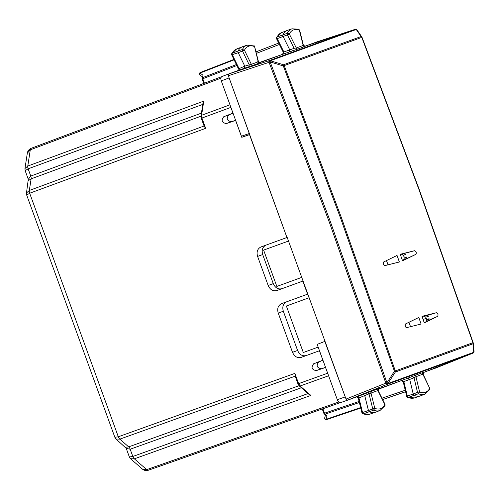 <?xml version="1.0" encoding="UTF-8"?>
<svg xmlns="http://www.w3.org/2000/svg" width="499" height="499" viewBox="0 0 499 499"><rect width="100%" height="100%" fill="white"/><g stroke="black" fill="none" stroke-linecap="round" stroke-linejoin="round"><path stroke-width="0.75" d="M325.535 367.339L321.287 368.786C316.828 367.813 315.992 365.524 318.78 361.912L322.965 360.284M325.573 367.445L316.191 370.638C311.732 369.665 310.902 367.376 313.69 363.765L318.78 361.912M306.28 355.544C302.456 356.448 299.562 354.758 297.604 350.473L283.32 311.233C282.072 306.692 283.201 303.535 286.713 301.77M233.045 113.236L228.86 114.857C226.072 118.469 226.908 120.764 231.368 121.737L226.272 123.59L235.609 120.409L241.759 137.306L249.756 134.58M235.615 120.29L231.368 121.737M241.759 137.306L246.849 135.454L246.494 134.468M246.849 135.454L249.718 134.474M281.947 288.69C278.124 289.595 275.236 287.904 273.271 283.625L262.692 254.559C261.445 250.018 262.574 246.862 266.079 245.096M273.271 283.625L268.175 285.478C270.14 289.763 273.034 291.447 276.858 290.549L302.812 281.099L307.571 294.179L281.617 303.629C278.111 305.388 276.976 308.544 278.23 313.091L292.508 352.325C294.472 356.61 297.367 358.301 301.19 357.396L319.447 350.753L322.884 360.197L313.69 363.765M268.175 285.478L257.596 256.411C256.349 251.87 257.478 248.714 260.989 246.949L286.944 237.505L249.512 134.668M233.008 113.13L223.77 116.71C220.982 120.321 221.812 122.617 226.272 123.59M232.964 113.148L230.632 106.605M327.949 373.969L325.529 367.464M295.227 376.159L297.953 383.881L298.602 383.644L294.865 373.389L295.227 376.159M26.709 195.109L29.672 193.238L118.313 436.781L114.839 437.255M294.865 373.389L118.313 436.781A3.867 2.152 70.2 0 0 119.835 439.132L116.061 439.039L114.851 437.274L26.703 195.09L26.491 192.957L29.322 190.456A3.867 2.152 69.8 0 0 29.672 193.238L205.669 128.318L204.272 126.49L201.29 118.294L201.003 115.855L201.584 115.275L229.977 104.802M231.892 54.784L238.235 52.707L244.791 66.155L244.635 68.163L228.611 73.995L228.342 75.742L286.944 237.505M142.271 468.979L146.694 469.64L338.765 402.001M126.253 448.426L129.36 456.972L132.828 456.473A3.867 2.152 70.2 0 0 134.35 458.831L130.57 458.737L142.296 469.004M327.625 373.227L298.602 383.644L300.117 386.001L299.3 385.927L308.95 394.372L310.896 395.439L300.117 386.001L328.604 375.778M201.003 115.855L202.962 103.187L203.773 101.116L201.584 115.275L201.933 118.057L230.869 107.385M203.773 101.116L27.782 166.042A3.867 2.152 69.8 0 0 28.131 168.824L25.156 170.677L24.95 168.543L27.782 166.042L30.289 149.825L220.907 78.181M27.326 153.174L30.289 149.825A3.867 2.139 69.4 0 1 31.306 148.253A3.867 2.139 69.4 0 0 31.306 148.253L221.562 76.74L31.318 148.247A3.867 2.139 69.4 0 0 31.312 148.253C29.029 149.251 27.701 150.885 27.333 153.149M125.486 447.291L128.667 446.873L119.835 439.132L295.152 376.184M28.3 179.309L30.77 176.072L28.131 168.824L202.775 104.397M28.412 180.576L31.119 178.854L200.966 116.198M126.216 448.333L116.061 439.039M126.228 448.37L130.189 449.225L301.39 387.754M287.187 237.418L346.032 399.088L347.354 400.254L387.155 384.361L473.058 353.092L423.345 372.591M325.011 341.341L317.177 344.379L337.312 399.699C338.235 401.863 339.339 402.836 340.63 402.606L347.254 400.279M378.18 389.32L403.984 379.639L378.41 388.946M362.255 394.728L352.768 398.177L375.217 389.538L362.149 394.435M326.988 415.792L325.117 414.151A1.547 0.911 -48.8 0 1 324.319 414.07L326.988 415.792L326.022 419.353A1.547 0.873 -108.8 0 0 326.739 419.578A1.547 0.873 -108.8 0 1 326.739 419.578A1.547 1.547 0 0 1 324.749 417.707A1.547 1.26 15.1 0 0 326.022 419.353L360.634 407.583M322.903 408.768L324.518 413.203L324.119 413.347M347.354 400.254L363.384 394.416L364.794 395.857L368.418 410.371A1.547 0.848 70 0 0 369.41 411.787A23.197 12.749 70 0 0 375.529 412.211A23.197 12.749 70 0 0 375.803 412.112L380.038 410.471A23.104 12.7 70 0 1 373.676 410.147L363.459 413.827A23.066 12.681 70 0 0 369.547 414.251L375.529 412.211M362.218 412.86L362.548 412.536A1.416 0.78 70 0 0 363.459 413.827L362.424 413.609L361.95 412.86L358.245 398.015L356.436 396.873M363.384 394.416L367.657 392.713L369.079 394.148L372.741 408.818A1.453 0.798 70 0 0 373.676 410.147L374.799 408.307L362.548 412.536L358.912 397.928L358.45 397.759M357.746 396.468A1.547 0.873 -109.4 0 1 358.912 397.928L371 393.056L374.799 408.307A21.557 11.851 70 0 0 384.841 404.546L385.028 405.637L380.038 410.471M367.657 392.713L371.649 391.172A1.547 1.291 70 0 0 371 393.056L377.88 390.549L384.841 404.546L384.355 404.464M385.035 405.625L385.035 404.346L378.211 390.63L378.878 388.571L377.799 389.02M371.649 391.172L378.535 388.671A1.547 1.291 70 0 0 377.88 390.549L377.674 391.041M403.984 379.639L412.592 376.358L414.02 377.812L415.935 376.701A1.547 1.291 70 0 1 416.59 374.818L412.592 376.358M341.416 217.676L395.327 370.944A1.547 1.291 70 0 1 395.345 372.029L394.441 371.256L472.915 342.707L418.942 189.458L361.781 37.375L284.199 65.612L341.416 217.676M421.087 324.026A6380.395 5330.081 -110 0 0 418.823 317.476L405.444 323.988C404.701 325.622 405.119 326.833 406.697 327.625L421.087 324.026M436.407 312.717L422.017 316.316A6380.395 5330.081 -110 0 1 424.281 322.865L437.66 316.354C438.403 314.719 437.985 313.509 436.407 312.717L426.751 315.561L422.067 316.453L426.751 315.561L428.285 316.509L425.635 317.115L426.595 318.543L426.177 321.68M399.368 261.987A6380.395 5330.081 -110 0 0 397.048 255.457L383.681 261.963C382.951 263.591 383.382 264.801 384.972 265.587L399.368 261.987M414.644 250.691L400.242 254.297A6380.395 5330.081 -110 0 1 402.562 260.821L415.929 254.315C416.665 252.687 416.235 251.477 414.644 250.691L400.31 254.49L404.259 253.754L405.743 254.615L403.061 255.251L401.558 254.241M346.032 399.088L385.839 383.163A1.547 0.561 -161.1 0 0 387.848 383.569L473.757 352.3A1.547 0.611 17.9 0 0 473.981 352.094A1.547 1.547 0 0 0 474.05 351.471L474.05 351.471A1.547 1.223 -5.5 0 1 473.757 352.3L472.933 343.792L395.345 372.029L387.848 383.569L386.943 382.795L330.382 221.693L270.159 61.926L270.352 60.747A1.547 0.561 121.1 0 0 269.073 62.35L329.284 222.092L385.839 383.163L386.943 382.795L394.441 371.256L340.53 218.001L283.32 65.943L284.199 65.612A1.547 1.291 70 0 0 283.513 64.77L283.32 65.943L270.159 61.926L269.042 62.331A1.547 0.561 -58.9 0 1 270.327 60.735L356.23 29.466A1.547 1.291 -110 0 0 355.219 29.322A1.547 0.886 -108.2 0 1 355.232 29.316A1.547 0.886 -108.2 0 1 355.269 29.304M434.935 368.274L425.51 371.705L447.952 363.06L434.829 367.981M324.812 341.416L345.813 398.495M426.502 318.293L423.102 319.447M422.734 372.666L423.813 372.217L423.14 374.262L429.708 388.322A21.557 11.851 -110 0 1 419.597 391.896L418.461 393.736A23.104 12.7 -110 0 0 424.973 394.116L420.738 395.757A23.197 12.749 -110 0 1 420.457 395.863A23.197 12.749 -110 0 1 414.201 395.376A1.547 0.848 -110 0 1 413.209 393.942L409.735 379.527L408.313 378.061M407.533 397.391L408.251 397.416A1.416 0.78 -110 0 1 407.346 396.106L417.532 392.389L414.02 377.812L403.847 381.598L407.346 396.106L407.016 396.449M401.24 380.55L403.186 381.666L406.747 396.437L407.577 397.41M420.457 395.863L414.476 397.896A23.066 12.681 -110 0 1 408.251 397.416L418.461 393.736A1.453 0.798 -110 0 1 417.532 392.389L419.597 391.896L415.935 376.701L422.815 374.194A1.547 1.291 70 0 1 423.47 372.31L416.59 374.818M429.895 389.413L424.973 394.116M422.603 374.668L422.815 374.194L429.708 388.322L429.227 388.259M403.392 381.404L402.419 380.138M473.22 342.963L472.915 342.707L472.933 343.792A1.547 1.291 -110 0 0 472.915 342.707M434.654 368.474L473.077 353.086A1.547 0.886 -111.8 0 1 473.058 353.092A1.547 1.291 70 0 0 473.744 352.331A1.547 0.611 -162.1 0 0 473.969 352.132L473.981 352.094A1.547 0.611 -162.1 0 1 473.969 352.132A1.547 1.547 0 0 1 473.077 353.086A1.547 0.886 -111.8 0 0 473.114 353.074M228.554 76.335L249.357 133.489M249.157 133.564L241.404 136.202L221.269 80.875C220.583 78.624 220.808 77.17 221.943 76.515L228.517 74.045L221.93 76.522M259.249 62.556L285.235 53.387L259.667 62.693M243.574 68.656L234.087 72.106L256.835 64.296L243.68 68.949M234.068 59.849L199.987 73.079A1.547 1.26 124.9 0 0 200.074 75.156A1.547 1.547 0 0 1 200.398 72.449A1.547 0.873 -111.2 0 1 200.405 72.442A1.547 0.873 -111.2 0 0 199.987 73.079L203.018 75.187L202.638 77.644A1.547 0.911 -171.2 0 0 202.076 78.218L203.018 75.187M236.364 64.558L202.638 77.644A1.547 0.873 68.8 0 0 202.787 78.755L202.394 78.898M239.002 70.216A1.547 0.873 69.4 0 0 238.952 68.351L232.353 54.821A1.416 0.78 -110 0 1 232.222 53.243L238.085 50.979A23.197 12.749 -110 0 1 242.502 46.725A23.197 12.749 -110 0 1 242.776 46.625L247.08 45.16L254.484 45.983L258.432 61.533L260.266 62.681L259.149 63.03M238.709 68.775L244.791 66.155L251.346 64.315A1.547 1.291 -110 0 0 253.055 65.338L249.007 66.723L249.176 64.708L242.545 51.116A1.453 0.798 -110 0 1 242.408 49.501L244.454 50.187L238.235 52.707A1.547 0.848 -110 0 1 238.085 50.979L242.408 49.501A23.104 12.7 -110 0 1 247.08 45.16M231.686 53.717L232.222 53.243A23.066 12.681 -110 0 1 236.607 49.008L242.502 46.725M236.607 49.008L231.698 53.686L231.548 54.472L238.391 68.712L237.736 70.752M254.241 46.987L254.565 46.613L258.226 61.807L251.346 64.315L244.454 50.187A21.557 11.851 -110 0 1 254.565 46.613L254.022 45.659M253.055 65.338L259.935 62.83A1.547 1.291 -110 0 1 258.226 61.807L257.758 61.564M285.235 53.387L293.942 50.368L294.098 48.334L296.281 47.954A1.547 1.291 -110 0 0 297.997 48.977L304.877 46.476A1.547 1.291 -110 0 1 303.167 45.453L302.693 45.228M228.611 73.995L269.31 60.591L355.219 29.322L304.602 46.338L316.89 41.904M316.254 42.203L329.577 37.824L316.36 42.49M299.038 30.558L299.363 30.202L298.789 29.235L292.009 28.805L287.711 30.271A23.197 12.749 70 0 0 287.43 30.37A23.197 12.749 70 0 0 282.952 34.768A1.547 0.848 70 0 0 283.108 36.502L289.713 49.781L289.57 51.809M276.546 37.506L277.082 37.026A1.416 0.78 70 0 0 277.226 38.61L287.424 34.911L294.098 48.334L283.875 51.977L283.65 52.42M276.552 38.747L276.565 37.462M276.758 38.56L277.226 38.61L283.875 51.977L283.719 54.011M292.009 28.805A23.104 12.7 70 0 0 287.268 33.283A1.453 0.798 70 0 0 287.424 34.911L289.32 33.963L287.268 33.283L277.082 37.026A23.066 12.681 70 0 1 281.542 32.66L287.43 30.37M304.084 46.681L305.201 46.326L303.367 45.191L299.637 30.221L298.807 29.241M228.342 75.742L269.042 62.331A1.547 0.817 -108.2 0 1 269.31 60.591A1.547 1.291 -110 0 1 270.327 60.735L283.513 64.77L361.101 36.533L356.261 29.485A1.547 1.223 145.5 0 1 357.016 29.928L361.856 36.976L361.781 37.375L361.101 36.533A1.547 1.291 70 0 1 361.781 37.375M315.904 42.222L355.232 29.316A1.547 1.547 0 0 1 356.536 29.472A1.547 0.611 -57.9 0 1 356.548 29.485A1.547 0.611 -57.9 0 0 356.23 29.466L356.261 29.485A1.547 0.611 -57.9 0 1 356.567 29.491A1.547 0.611 -57.9 0 1 356.666 29.616M405.893 327.3L405.007 324.855M406.043 258.345L406.623 257.022L404.159 258.257L404.14 256.773L403.061 255.251M404.159 258.257L403.654 259.998M428.498 320.04L429.065 318.643L426.645 319.884M410.608 326.895L408.849 322.061M426.583 315.593L428.285 316.509M425.635 317.115L424.119 316.035M404.096 253.785L405.743 254.615M388.116 265.019L386.432 260.391M388.091 265.019L386.407 260.403M309.137 297.722L286.37 306.012L303.298 352.512L318.169 347.104M301.733 277.382L276.839 286.438L263.615 250.105L288.509 241.048M294.217 50.118L265.468 60.585M321.287 368.786L316.191 370.638M205.669 128.318L201.933 118.057L201.29 118.294M228.86 114.857L223.77 116.71M201.428 113.117L30.77 176.072A3.867 2.152 69.8 0 1 31.119 178.854L29.322 190.456L204.091 125.985M310.896 395.439L134.35 458.831L146.694 469.64A3.867 2.139 70.6 0 0 148.484 470.195A3.867 2.139 70.6 0 0 148.484 470.189A3.867 2.139 70.6 0 0 148.49 470.189L340.199 402.681L148.484 470.195C146.095 470.894 144.03 470.495 142.29 468.998M308.026 393.568L132.828 456.473L130.189 449.225A3.867 2.152 70.2 0 0 128.667 446.873L299.057 385.696M297.604 350.473L292.508 352.325M283.32 311.233L278.23 313.091M262.692 254.559L257.596 256.411M326.751 419.572L360.74 408.007L326.739 419.578M359.099 401.439L324.518 413.203A1.547 0.873 71.2 0 0 325.117 414.151L359.367 402.5M378.535 388.671L378.847 388.59M423.788 372.235L423.47 372.31M387.842 383.6A1.547 1.291 70 0 1 387.155 384.361A1.547 0.817 -111.8 0 1 385.827 383.201A1.547 0.561 -161.1 0 0 387.842 383.6M345.034 396.979L337.312 399.699M405.612 391.74L382.652 399.549L405.612 391.74M381.966 398.171L405.25 390.249M233.875 59.456L200.405 72.442L233.875 59.456M236.844 65.537L202.787 78.755L204.403 83.19M249.007 66.723L244.635 68.163M297.997 48.977L293.942 50.368M228.935 77.994L221.269 80.875M278.71 43.07L256.093 51.846L278.71 43.07M279.39 44.448L256.455 53.349M299.363 30.202A21.557 11.851 70 0 0 289.32 33.963L296.281 47.954L303.167 45.453L299.363 30.202M437.66 316.354L428.498 320.352L424.237 322.734L428.273 320.489M429.065 318.643L428.379 320.414M415.929 254.315L402.5 260.634L405.812 258.769M406.623 257.022L405.918 258.7M299.3 385.927L297.953 383.881M24.95 168.543L27.333 153.143M28.268 179.216L25.162 170.67M28.287 179.278L26.491 192.957M129.36 456.965L130.57 458.737M322.267 408.993L323.882 413.434A1.547 1.547 0 0 0 324.3 414.058M324.749 417.707L325.46 415.074M362.779 413.821L369.547 414.251M347.254 400.273L340.617 402.612M414.476 397.896L407.564 397.404M361.856 36.976A1.547 1.547 0 0 1 362.024 37.294L419.185 189.371L473.152 342.613A1.547 1.547 0 0 1 473.227 342.963L474.05 351.471M202.076 78.243A1.547 1.547 0 0 0 202.151 78.985L203.767 83.427M202.313 76.715L200.074 75.156M276.558 37.481L281.542 32.66M276.558 38.747L283.32 52.345L282.553 54.453M357.016 29.928A1.547 1.547 0 0 0 356.567 29.491L356.536 29.472M428.348 320.439L428.51 319.984M405.893 258.719L406.049 258.289"/></g></svg>
